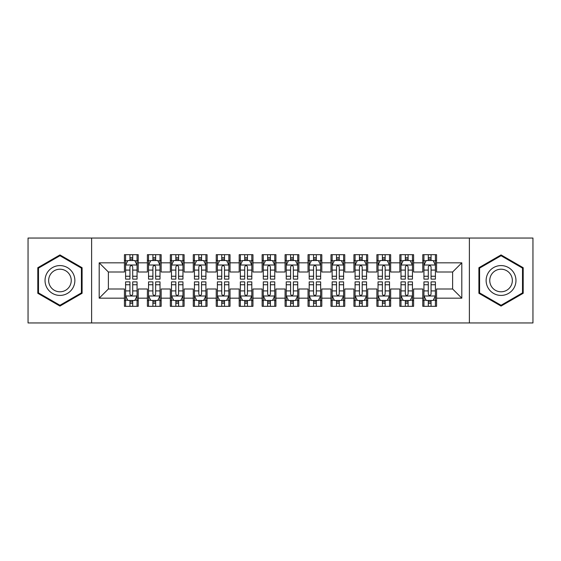 <?xml version="1.0" encoding="UTF-8"?>
<svg xmlns="http://www.w3.org/2000/svg" width="561" height="561" viewBox="0 0 561 561"><rect width="100%" height="100%" fill="white"/><g stroke="black" fill="none" stroke-linecap="round" stroke-linejoin="round"><path stroke-width="0.84" d="M469.382 322.961L532.95 322.961L532.95 238.039L469.382 238.039L469.382 322.961L91.618 322.961L91.618 238.039L28.05 238.039L28.05 322.961L91.618 322.961M469.382 238.039L91.618 238.039M99.192 298.172L99.192 262.829L124.437 262.829L124.437 272.008L108.378 272.008L108.378 288.992L99.192 298.172L124.437 298.172L124.437 306.32L138.209 306.32L138.209 298.172L147.389 298.172L147.389 306.32L161.161 306.32L161.161 298.172L170.341 298.172L170.341 306.32L184.113 306.32L184.113 298.172L193.293 298.172L193.293 306.32L207.058 306.32L207.058 298.172L216.237 298.172L216.237 306.32L230.01 306.32L230.01 298.172L239.189 298.172L239.189 306.32L252.962 306.32L252.962 298.172L262.141 298.172L262.141 306.32L275.907 306.32L275.907 298.172L285.093 298.172L285.093 306.32L298.859 306.32L298.859 298.172L308.038 298.172L308.038 306.32L321.811 306.32L321.811 298.172L330.99 298.172L330.99 306.32L344.763 306.32L344.763 298.172L353.942 298.172L353.942 306.32L367.707 306.32L367.707 298.172L376.887 298.172L376.887 306.32L390.659 306.32L390.659 298.172L399.839 298.172L399.839 306.32L413.611 306.32L413.611 298.172L422.791 298.172L422.791 306.32L436.563 306.32L436.563 288.992L452.622 288.992L452.622 272.008L436.563 272.008L436.563 262.829L461.808 262.829L461.808 298.172L436.563 298.172M436.563 262.829L436.563 254.68L422.791 254.68L422.791 262.829L413.611 262.829L413.611 254.68L399.839 254.68L399.839 262.829L390.659 262.829L390.659 254.68L376.887 254.68L376.887 262.829L367.707 262.829L367.707 254.68L353.942 254.68L353.942 262.829L344.763 262.829L344.763 254.68L330.99 254.68L330.99 262.829L321.811 262.829L321.811 254.68L308.038 254.68L308.038 262.829L298.859 262.829L298.859 254.68L285.093 254.68L285.093 262.829L275.907 262.829L275.907 254.68L262.141 254.68L262.141 262.829L252.962 262.829L252.962 254.68L239.189 254.68L239.189 262.829L230.01 262.829L230.01 254.68L216.237 254.68L216.237 262.829L207.058 262.829L207.058 254.68L193.293 254.68L193.293 262.829L184.113 262.829L184.113 254.68L170.341 254.68L170.341 262.829L161.161 262.829L161.161 254.68L147.389 254.68L147.389 262.829L138.209 262.829L138.209 254.68L124.437 254.68L124.437 262.829M413.611 298.172L413.611 288.992L422.791 288.992L422.791 298.172M461.808 262.829L452.622 272.008M390.659 298.172L390.659 288.992L399.839 288.992L399.839 298.172M422.791 262.829L422.791 272.008L413.611 272.008L413.611 262.829M367.707 298.172L367.707 288.992L376.887 288.992L376.887 298.172M399.839 262.829L399.839 272.008L390.659 272.008L390.659 262.829M344.763 298.172L344.763 288.992L353.942 288.992L353.942 298.172M376.887 262.829L376.887 272.008L367.707 272.008L367.707 262.829M321.811 298.172L321.811 288.992L330.99 288.992L330.99 298.172M353.942 262.829L353.942 272.008L344.763 272.008L344.763 262.829M298.859 298.172L298.859 288.992L308.038 288.992L308.038 298.172M330.99 262.829L330.99 272.008L321.811 272.008L321.811 262.829M275.907 298.172L275.907 288.992L285.093 288.992L285.093 298.172M308.038 262.829L308.038 272.008L298.859 272.008L298.859 262.829M252.962 298.172L252.962 288.992L262.141 288.992L262.141 298.172M285.093 262.829L285.093 272.008L275.907 272.008L275.907 262.829M230.01 298.172L230.01 288.992L239.189 288.992L239.189 298.172M262.141 262.829L262.141 272.008L252.962 272.008L252.962 262.829M207.058 298.172L207.058 288.992L216.237 288.992L216.237 298.172M239.189 262.829L239.189 272.008L230.01 272.008L230.01 262.829M184.113 298.172L184.113 288.992L193.293 288.992L193.293 298.172M216.237 262.829L216.237 272.008L207.058 272.008L207.058 262.829M161.161 298.172L161.161 288.992L170.341 288.992L170.341 298.172M193.293 262.829L193.293 272.008L184.113 272.008L184.113 262.829M138.209 298.172L138.209 288.992L147.389 288.992L147.389 298.172M170.341 262.829L170.341 272.008L161.161 272.008L161.161 262.829M108.378 288.992L124.437 288.992L124.437 298.172M147.389 262.829L147.389 272.008L138.209 272.008L138.209 262.829M422.791 260.416L423.941 260.416M435.413 260.416L436.563 260.416M399.839 260.416L400.989 260.416M412.461 260.416L413.611 260.416M376.887 260.416L378.037 260.416M389.509 260.416L390.659 260.416M353.942 260.416L355.085 260.416M366.564 260.416L367.707 260.416M330.99 260.416L332.14 260.416M343.613 260.416L344.763 260.416M308.038 260.416L309.188 260.416M320.661 260.416L321.811 260.416M285.093 260.416L286.236 260.416M297.716 260.416L298.859 260.416M262.141 260.416L263.284 260.416M274.764 260.416L275.907 260.416M239.189 260.416L240.339 260.416M251.812 260.416L252.962 260.416M216.237 260.416L217.388 260.416M228.86 260.416L230.01 260.416M193.293 260.416L194.436 260.416M205.915 260.416L207.058 260.416M170.341 260.416L171.491 260.416M182.963 260.416L184.113 260.416M147.389 260.416L148.539 260.416M160.011 260.416L161.161 260.416M124.437 260.416L125.587 260.416M137.059 260.416L138.209 260.416M124.437 300.584L125.587 300.584M137.059 300.584L138.209 300.584M147.389 300.584L148.539 300.584M160.011 300.584L161.161 300.584M170.341 300.584L171.491 300.584M182.963 300.584L184.113 300.584M193.293 300.584L194.436 300.584M205.915 300.584L207.058 300.584M216.237 300.584L217.388 300.584M228.86 300.584L230.01 300.584M239.189 300.584L240.339 300.584M251.812 300.584L252.962 300.584M262.141 300.584L263.284 300.584M274.764 300.584L275.907 300.584M285.093 300.584L286.236 300.584M297.716 300.584L298.859 300.584M308.038 300.584L309.188 300.584M320.661 300.584L321.811 300.584M330.99 300.584L332.14 300.584M343.613 300.584L344.763 300.584M353.942 300.584L355.085 300.584M366.564 300.584L367.707 300.584M376.887 300.584L378.037 300.584M389.509 300.584L390.659 300.584M399.839 300.584L400.989 300.584M412.461 300.584L413.611 300.584M422.791 300.584L423.941 300.584M435.413 300.584L436.563 300.584M99.192 262.829L108.378 272.008M452.622 288.992L461.808 298.172M82.095 267.716L59.95 254.925L37.804 267.716L37.804 293.284L59.95 306.075L82.095 293.284L82.095 267.716M478.905 267.716L478.905 293.284L501.05 306.075L523.196 293.284L523.196 267.716L501.05 254.925L478.905 267.716M132.705 257.667L129.949 257.667M137.059 276.243L132.705 276.243L132.705 279.126L137.059 279.126L137.059 265.122L134.766 260.535L127.88 260.535L125.587 265.122L125.587 279.126L129.949 279.126L129.949 276.243L125.587 276.243M125.587 265.122L125.587 254.68M137.059 265.122L137.059 254.68M129.949 260.535L129.949 254.68M132.705 254.68L132.705 260.535M132.705 276.243L132.705 266.847C131.786 265.08 130.867 265.08 129.949 266.847L129.949 276.243M132.705 260.416L129.949 260.416M129.949 303.333L132.705 303.333M125.587 284.757L129.949 284.757L129.949 281.874L125.587 281.874L125.587 295.878L127.88 300.465L134.766 300.465L137.059 295.878L137.059 281.874L132.705 281.874L132.705 284.757L137.059 284.757M137.059 295.878L137.059 306.32M125.587 295.878L125.587 306.32M132.705 300.465L132.705 306.32M129.949 306.32L129.949 300.465M129.949 284.757L129.949 294.153C130.867 295.92 131.786 295.92 132.705 294.153L132.705 284.757M129.949 300.584L132.705 300.584M155.649 257.667L152.901 257.667M160.011 276.243L155.649 276.243L155.649 279.126L160.011 279.126L160.011 265.122L157.718 260.535L150.832 260.535L148.539 265.122L148.539 279.126L152.901 279.126L152.901 276.243L148.539 276.243M148.539 265.122L148.539 254.68M160.011 265.122L160.011 254.68M152.901 260.535L152.901 254.68M155.649 254.68L155.649 260.535M155.649 276.243L155.649 266.847C154.738 265.08 153.819 265.08 152.901 266.847L152.901 276.243M155.649 260.416L152.901 260.416M178.601 257.667L175.845 257.667M182.963 276.243L178.601 276.243L178.601 279.126L182.963 279.126L182.963 265.122L180.67 260.535L173.784 260.535L171.491 265.122L171.491 279.126L175.845 279.126L175.845 276.243L171.491 276.243M171.491 265.122L171.491 254.68M182.963 265.122L182.963 254.68M175.845 260.535L175.845 254.68M178.601 254.68L178.601 260.535M178.601 276.243L178.601 266.847C177.683 265.08 176.764 265.08 175.845 266.847L175.845 276.243M178.601 260.416L175.845 260.416M152.901 303.333L155.649 303.333M148.539 284.757L152.901 284.757L152.901 281.874L148.539 281.874L148.539 295.878L150.832 300.465L157.718 300.465L160.011 295.878L160.011 281.874L155.649 281.874L155.649 284.757L160.011 284.757M160.011 295.878L160.011 306.32M148.539 295.878L148.539 306.32M155.649 300.465L155.649 306.32M152.901 306.32L152.901 300.465M152.901 284.757L152.901 294.153C153.812 295.92 154.731 295.92 155.649 294.153L155.649 284.757M152.901 300.584L155.649 300.584M175.845 303.333L178.601 303.333M171.491 284.757L175.845 284.757L175.845 281.874L171.491 281.874L171.491 295.878L173.784 300.465L180.67 300.465L182.963 295.878L182.963 281.874L178.601 281.874L178.601 284.757L182.963 284.757M182.963 295.878L182.963 306.32M171.491 295.878L171.491 306.32M178.601 300.465L178.601 306.32M175.845 306.32L175.845 300.465M175.845 284.757L175.845 294.153C176.764 295.92 177.683 295.92 178.601 294.153L178.601 284.757M175.845 300.584L178.601 300.584M72.867 273.039A14.916 14.916 0 0 0 52.489 267.583A14.916 14.916 0 0 0 47.033 287.961A14.916 14.916 0 0 0 67.411 293.417A14.916 14.916 0 0 0 72.867 273.039M69.732 274.855A11.297 11.297 0 0 0 54.305 270.718A11.297 11.297 0 0 0 50.167 286.145A11.297 11.297 0 0 0 65.595 290.282A11.297 11.297 0 0 0 69.732 274.855M59.95 305.275L38.492 292.891L38.492 268.109L59.95 255.725L81.408 268.109L81.408 292.891L59.95 305.275M513.967 273.039A14.916 14.916 0 0 0 493.589 267.583A14.916 14.916 0 0 0 488.133 287.961A14.916 14.916 0 0 0 508.511 293.417A14.916 14.916 0 0 0 513.967 273.039M510.833 274.855A11.297 11.297 0 0 0 495.405 270.718A11.297 11.297 0 0 0 491.268 286.145A11.297 11.297 0 0 0 506.695 290.282A11.297 11.297 0 0 0 510.833 274.855M501.05 305.275L479.592 292.891L479.592 268.109L501.05 255.725L522.508 268.109L522.508 292.891L501.05 305.275M201.553 257.667L198.797 257.667M205.915 276.243L201.553 276.243L201.553 279.126L205.915 279.126L205.915 265.122L203.615 260.535L196.736 260.535L194.436 265.122L194.436 279.126L198.797 279.126L198.797 276.243L194.436 276.243M194.436 265.122L194.436 254.68M205.915 265.122L205.915 254.68M198.797 260.535L198.797 254.68M201.553 254.68L201.553 260.535M201.553 276.243L201.553 266.847C200.635 265.08 199.716 265.08 198.797 266.847L198.797 276.243M201.553 260.416L198.797 260.416M224.505 257.667L221.749 257.667M228.86 276.243L224.505 276.243L224.505 279.126L228.86 279.126L228.86 265.122L226.567 260.535L219.681 260.535L217.388 265.122L217.388 279.126L221.749 279.126L221.749 276.243L217.388 276.243M217.388 265.122L217.388 254.68M228.86 265.122L228.86 254.68M221.749 260.535L221.749 254.68M224.505 254.68L224.505 260.535M224.505 276.243L224.505 266.847C223.587 265.08 222.668 265.08 221.749 266.847L221.749 276.243M224.505 260.416L221.749 260.416M198.797 303.333L201.553 303.333M194.436 284.757L198.797 284.757L198.797 281.874L194.436 281.874L194.436 295.878L196.736 300.465L203.615 300.465L205.915 295.878L205.915 281.874L201.553 281.874L201.553 284.757L205.915 284.757M205.915 295.878L205.915 306.32M194.436 295.878L194.436 306.32M201.553 300.465L201.553 306.32M198.797 306.32L198.797 300.465M198.797 284.757L198.797 294.153C199.716 295.92 200.635 295.92 201.553 294.153L201.553 284.757M198.797 300.584L201.553 300.584M221.749 303.333L224.505 303.333M217.388 284.757L221.749 284.757L221.749 281.874L217.388 281.874L217.388 295.878L219.681 300.465L226.567 300.465L228.86 295.878L228.86 281.874L224.505 281.874L224.505 284.757L228.86 284.757M228.86 295.878L228.86 306.32M217.388 295.878L217.388 306.32M224.505 300.465L224.505 306.32M221.749 306.32L221.749 300.465M221.749 284.757L221.749 294.153C222.668 295.92 223.58 295.92 224.505 294.153L224.505 284.757M221.749 300.584L224.505 300.584M247.45 257.667L244.701 257.667M251.812 276.243L247.45 276.243L247.45 279.126L251.812 279.126L251.812 265.122L249.519 260.535L242.633 260.535L240.339 265.122L240.339 279.126L244.701 279.126L244.701 276.243L240.339 276.243M240.339 265.122L240.339 254.68M251.812 265.122L251.812 254.68M244.701 260.535L244.701 254.68M247.45 254.68L247.45 260.535M247.45 276.243L247.45 266.847C246.538 265.08 245.62 265.08 244.701 266.847L244.701 276.243M247.45 260.416L244.701 260.416M244.701 303.333L247.45 303.333M240.339 284.757L244.701 284.757L244.701 281.874L240.339 281.874L240.339 295.878L242.633 300.465L249.519 300.465L251.812 295.878L251.812 281.874L247.45 281.874L247.45 284.757L251.812 284.757M251.812 295.878L251.812 306.32M240.339 295.878L240.339 306.32M247.45 300.465L247.45 306.32M244.701 306.32L244.701 300.465M244.701 284.757L244.701 294.153C245.613 295.92 246.531 295.92 247.45 294.153L247.45 284.757M244.701 300.584L247.45 300.584M270.402 257.667L267.646 257.667M274.764 276.243L270.402 276.243L270.402 279.126L274.764 279.126L274.764 265.122L272.471 260.535L265.584 260.535L263.284 265.122L263.284 279.126L267.646 279.126L267.646 276.243L263.284 276.243M263.284 265.122L263.284 254.68M274.764 265.122L274.764 254.68M267.646 260.535L267.646 254.68M270.402 254.68L270.402 260.535M270.402 276.243L270.402 266.847C269.483 265.08 268.565 265.08 267.646 266.847L267.646 276.243M270.402 260.416L267.646 260.416M267.646 303.333L270.402 303.333M263.284 284.757L267.646 284.757L267.646 281.874L263.284 281.874L263.284 295.878L265.584 300.465L272.471 300.465L274.764 295.878L274.764 281.874L270.402 281.874L270.402 284.757L274.764 284.757M274.764 295.878L274.764 306.32M263.284 295.878L263.284 306.32M270.402 300.465L270.402 306.32M267.646 306.32L267.646 300.465M267.646 284.757L267.646 294.153C268.565 295.92 269.483 295.92 270.402 294.153L270.402 284.757M267.646 300.584L270.402 300.584M293.354 257.667L290.598 257.667M297.716 276.243L293.354 276.243L293.354 279.126L297.716 279.126L297.716 265.122L295.416 260.535L288.529 260.535L286.236 265.122L286.236 279.126L290.598 279.126L290.598 276.243L286.236 276.243M286.236 265.122L286.236 254.68M297.716 265.122L297.716 254.68M290.598 260.535L290.598 254.68M293.354 254.68L293.354 260.535M293.354 276.243L293.354 266.847C292.435 265.08 291.517 265.08 290.598 266.847L290.598 276.243M293.354 260.416L290.598 260.416M290.598 303.333L293.354 303.333M286.236 284.757L290.598 284.757L290.598 281.874L286.236 281.874L286.236 295.878L288.529 300.465L295.416 300.465L297.716 295.878L297.716 281.874L293.354 281.874L293.354 284.757L297.716 284.757M297.716 295.878L297.716 306.32M286.236 295.878L286.236 306.32M293.354 300.465L293.354 306.32M290.598 306.32L290.598 300.465M290.598 284.757L290.598 294.153C291.517 295.92 292.435 295.92 293.354 294.153L293.354 284.757M290.598 300.584L293.354 300.584M316.299 257.667L313.55 257.667M320.661 276.243L316.299 276.243L316.299 279.126L320.661 279.126L320.661 265.122L318.368 260.535L311.481 260.535L309.188 265.122L309.188 279.126L313.55 279.126L313.55 276.243L309.188 276.243M309.188 265.122L309.188 254.68M320.661 265.122L320.661 254.68M313.55 260.535L313.55 254.68M316.299 254.68L316.299 260.535M316.299 276.243L316.299 266.847C315.387 265.08 314.469 265.08 313.55 266.847L313.55 276.243M316.299 260.416L313.55 260.416M313.55 303.333L316.299 303.333M309.188 284.757L313.55 284.757L313.55 281.874L309.188 281.874L309.188 295.878L311.481 300.465L318.368 300.465L320.661 295.878L320.661 281.874L316.299 281.874L316.299 284.757L320.661 284.757M320.661 295.878L320.661 306.32M309.188 295.878L309.188 306.32M316.299 300.465L316.299 306.32M313.55 306.32L313.55 300.465M313.55 284.757L313.55 294.153C314.462 295.92 315.38 295.92 316.299 294.153L316.299 284.757M313.55 300.584L316.299 300.584M339.251 257.667L336.495 257.667M343.613 276.243L339.251 276.243L339.251 279.126L343.613 279.126L343.613 265.122L341.319 260.535L334.433 260.535L332.14 265.122L332.14 279.126L336.495 279.126L336.495 276.243L332.14 276.243M332.14 265.122L332.14 254.68M343.613 265.122L343.613 254.68M336.495 260.535L336.495 254.68M339.251 254.68L339.251 260.535M339.251 276.243L339.251 266.847C338.332 265.08 337.42 265.08 336.495 266.847L336.495 276.243M339.251 260.416L336.495 260.416M336.495 303.333L339.251 303.333M332.14 284.757L336.495 284.757L336.495 281.874L332.14 281.874L332.14 295.878L334.433 300.465L341.319 300.465L343.613 295.878L343.613 281.874L339.251 281.874L339.251 284.757L343.613 284.757M343.613 295.878L343.613 306.32M332.14 295.878L332.14 306.32M339.251 300.465L339.251 306.32M336.495 306.32L336.495 300.465M336.495 284.757L336.495 294.153C337.413 295.92 338.332 295.92 339.251 294.153L339.251 284.757M336.495 300.584L339.251 300.584M362.203 257.667L359.447 257.667M366.564 276.243L362.203 276.243L362.203 279.126L366.564 279.126L366.564 265.122L364.264 260.535L357.385 260.535L355.085 265.122L355.085 279.126L359.447 279.126L359.447 276.243L355.085 276.243M355.085 265.122L355.085 254.68M366.564 265.122L366.564 254.68M359.447 260.535L359.447 254.68M362.203 254.68L362.203 260.535M362.203 276.243L362.203 266.847C361.284 265.08 360.365 265.08 359.447 266.847L359.447 276.243M362.203 260.416L359.447 260.416M359.447 303.333L362.203 303.333M355.085 284.757L359.447 284.757L359.447 281.874L355.085 281.874L355.085 295.878L357.385 300.465L364.264 300.465L366.564 295.878L366.564 281.874L362.203 281.874L362.203 284.757L366.564 284.757M366.564 295.878L366.564 306.32M355.085 295.878L355.085 306.32M362.203 300.465L362.203 306.32M359.447 306.32L359.447 300.465M359.447 284.757L359.447 294.153C360.365 295.92 361.284 295.92 362.203 294.153L362.203 284.757M359.447 300.584L362.203 300.584M385.155 257.667L382.399 257.667M389.509 276.243L385.155 276.243L385.155 279.126L389.509 279.126L389.509 265.122L387.216 260.535L380.33 260.535L378.037 265.122L378.037 279.126L382.399 279.126L382.399 276.243L378.037 276.243M378.037 265.122L378.037 254.68M389.509 265.122L389.509 254.68M382.399 260.535L382.399 254.68M385.155 254.68L385.155 260.535M385.155 276.243L385.155 266.847C384.236 265.08 383.317 265.08 382.399 266.847L382.399 276.243M385.155 260.416L382.399 260.416M382.399 303.333L385.155 303.333M378.037 284.757L382.399 284.757L382.399 281.874L378.037 281.874L378.037 295.878L380.33 300.465L387.216 300.465L389.509 295.878L389.509 281.874L385.155 281.874L385.155 284.757L389.509 284.757M389.509 295.878L389.509 306.32M378.037 295.878L378.037 306.32M385.155 300.465L385.155 306.32M382.399 306.32L382.399 300.465M382.399 284.757L382.399 294.153C383.317 295.92 384.236 295.92 385.155 294.153L385.155 284.757M382.399 300.584L385.155 300.584M408.099 257.667L405.351 257.667M412.461 276.243L408.099 276.243L408.099 279.126L412.461 279.126L412.461 265.122L410.168 260.535L403.282 260.535L400.989 265.122L400.989 279.126L405.351 279.126L405.351 276.243L400.989 276.243M400.989 265.122L400.989 254.68M412.461 265.122L412.461 254.68M405.351 260.535L405.351 254.68M408.099 254.68L408.099 260.535M408.099 276.243L408.099 266.847C407.188 265.08 406.269 265.08 405.351 266.847L405.351 276.243M408.099 260.416L405.351 260.416M405.351 303.333L408.099 303.333M400.989 284.757L405.351 284.757L405.351 281.874L400.989 281.874L400.989 295.878L403.282 300.465L410.168 300.465L412.461 295.878L412.461 281.874L408.099 281.874L408.099 284.757L412.461 284.757M412.461 295.878L412.461 306.32M400.989 295.878L400.989 306.32M408.099 300.465L408.099 306.32M405.351 306.32L405.351 300.465M405.351 284.757L405.351 294.153C406.262 295.92 407.181 295.92 408.099 294.153L408.099 284.757M405.351 300.584L408.099 300.584M431.051 257.667L428.295 257.667M435.413 276.243L431.051 276.243L431.051 279.126L435.413 279.126L435.413 265.122L433.12 260.535L426.234 260.535L423.941 265.122L423.941 279.126L428.295 279.126L428.295 276.243L423.941 276.243M423.941 265.122L423.941 254.68M435.413 265.122L435.413 254.68M428.295 260.535L428.295 254.68M431.051 254.68L431.051 260.535M431.051 276.243L431.051 266.847C430.133 265.08 429.214 265.08 428.295 266.847L428.295 276.243M431.051 260.416L428.295 260.416M428.295 303.333L431.051 303.333M423.941 284.757L428.295 284.757L428.295 281.874L423.941 281.874L423.941 295.878L426.234 300.465L433.12 300.465L435.413 295.878L435.413 281.874L431.051 281.874L431.051 284.757L435.413 284.757M435.413 295.878L435.413 306.32M423.941 295.878L423.941 306.32M431.051 300.465L431.051 306.32M428.295 306.32L428.295 300.465M428.295 284.757L428.295 294.153C429.214 295.92 430.133 295.92 431.051 294.153L431.051 284.757M428.295 300.584L431.051 300.584M137.003 265.009L125.643 265.009M125.587 260.809L127.747 260.809M134.906 260.809L137.059 260.809M129.949 270.093L125.587 270.093M137.059 270.093L132.705 270.093M132.705 259.126L129.949 259.126M125.643 295.991L137.003 295.991M137.059 300.191L134.906 300.191M127.747 300.191L125.587 300.191M132.705 290.907L137.059 290.907M125.587 290.907L129.949 290.907M129.949 301.874L132.705 301.874M159.955 265.009L148.595 265.009M148.539 260.809L150.692 260.809M157.858 260.809L160.011 260.809M152.901 270.093L148.539 270.093M160.011 270.093L155.649 270.093M155.649 259.126L152.901 259.126M182.907 265.009L171.547 265.009M171.491 260.809L173.644 260.809M180.803 260.809L182.963 260.809M175.845 270.093L171.491 270.093M182.963 270.093L178.601 270.093M178.601 259.126L175.845 259.126M148.595 295.991L159.955 295.991M160.011 300.191L157.858 300.191M150.692 300.191L148.539 300.191M155.649 290.907L160.011 290.907M148.539 290.907L152.901 290.907M152.901 301.874L155.649 301.874M171.547 295.991L182.907 295.991M182.963 300.191L180.803 300.191M173.644 300.191L171.491 300.191M178.601 290.907L182.963 290.907M171.491 290.907L175.845 290.907M175.845 301.874L178.601 301.874M205.852 265.009L194.492 265.009M194.436 260.809L196.595 260.809M203.755 260.809L205.915 260.809M198.797 270.093L194.436 270.093M205.915 270.093L201.553 270.093M201.553 259.126L198.797 259.126M228.804 265.009L217.444 265.009M217.388 260.809L219.547 260.809M226.707 260.809L228.86 260.809M221.749 270.093L217.388 270.093M228.86 270.093L224.505 270.093M224.505 259.126L221.749 259.126M194.492 295.991L205.852 295.991M205.915 300.191L203.755 300.191M196.595 300.191L194.436 300.191M201.553 290.907L205.915 290.907M194.436 290.907L198.797 290.907M198.797 301.874L201.553 301.874M217.444 295.991L228.804 295.991M228.86 300.191L226.707 300.191M219.547 300.191L217.388 300.191M224.505 290.907L228.86 290.907M217.388 290.907L221.749 290.907M221.749 301.874L224.505 301.874M251.756 265.009L240.396 265.009M240.339 260.809L242.492 260.809M249.652 260.809L251.812 260.809M244.701 270.093L240.339 270.093M251.812 270.093L247.45 270.093M247.45 259.126L244.701 259.126M240.396 295.991L251.756 295.991M251.812 300.191L249.652 300.191M242.492 300.191L240.339 300.191M247.45 290.907L251.812 290.907M240.339 290.907L244.701 290.907M244.701 301.874L247.45 301.874M274.708 265.009L263.347 265.009M263.284 260.809L265.444 260.809M272.604 260.809L274.764 260.809M267.646 270.093L263.284 270.093M274.764 270.093L270.402 270.093M270.402 259.126L267.646 259.126M263.347 295.991L274.708 295.991M274.764 300.191L272.604 300.191M265.444 300.191L263.284 300.191M270.402 290.907L274.764 290.907M263.284 290.907L267.646 290.907M267.646 301.874L270.402 301.874M297.653 265.009L286.292 265.009M286.236 260.809L288.396 260.809M295.556 260.809L297.716 260.809M290.598 270.093L286.236 270.093M297.716 270.093L293.354 270.093M293.354 259.126L290.598 259.126M286.292 295.991L297.653 295.991M297.716 300.191L295.556 300.191M288.396 300.191L286.236 300.191M293.354 290.907L297.716 290.907M286.236 290.907L290.598 290.907M290.598 301.874L293.354 301.874M320.604 265.009L309.244 265.009M309.188 260.809L311.348 260.809M318.508 260.809L320.661 260.809M313.55 270.093L309.188 270.093M320.661 270.093L316.299 270.093M316.299 259.126L313.55 259.126M309.244 295.991L320.604 295.991M320.661 300.191L318.508 300.191M311.348 300.191L309.188 300.191M316.299 290.907L320.661 290.907M309.188 290.907L313.55 290.907M313.55 301.874L316.299 301.874M343.556 265.009L332.196 265.009M332.14 260.809L334.293 260.809M341.453 260.809L343.613 260.809M336.495 270.093L332.14 270.093M343.613 270.093L339.251 270.093M339.251 259.126L336.495 259.126M332.196 295.991L343.556 295.991M343.613 300.191L341.453 300.191M334.293 300.191L332.14 300.191M339.251 290.907L343.613 290.907M332.14 290.907L336.495 290.907M336.495 301.874L339.251 301.874M366.508 265.009L355.148 265.009M355.085 260.809L357.245 260.809M364.405 260.809L366.564 260.809M359.447 270.093L355.085 270.093M366.564 270.093L362.203 270.093M362.203 259.126L359.447 259.126M355.148 295.991L366.508 295.991M366.564 300.191L364.405 300.191M357.245 300.191L355.085 300.191M362.203 290.907L366.564 290.907M355.085 290.907L359.447 290.907M359.447 301.874L362.203 301.874M389.453 265.009L378.093 265.009M378.037 260.809L380.197 260.809M387.356 260.809L389.509 260.809M382.399 270.093L378.037 270.093M389.509 270.093L385.155 270.093M385.155 259.126L382.399 259.126M378.093 295.991L389.453 295.991M389.509 300.191L387.356 300.191M380.197 300.191L378.037 300.191M385.155 290.907L389.509 290.907M378.037 290.907L382.399 290.907M382.399 301.874L385.155 301.874M412.405 265.009L401.045 265.009M400.989 260.809L403.142 260.809M410.308 260.809L412.461 260.809M405.351 270.093L400.989 270.093M412.461 270.093L408.099 270.093M408.099 259.126L405.351 259.126M401.045 295.991L412.405 295.991M412.461 300.191L410.308 300.191M403.142 300.191L400.989 300.191M408.099 290.907L412.461 290.907M400.989 290.907L405.351 290.907M405.351 301.874L408.099 301.874M435.357 265.009L423.997 265.009M423.941 260.809L426.094 260.809M433.253 260.809L435.413 260.809M428.295 270.093L423.941 270.093M435.413 270.093L431.051 270.093M431.051 259.126L428.295 259.126M423.997 295.991L435.357 295.991M435.413 300.191L433.253 300.191M426.094 300.191L423.941 300.191M431.051 290.907L435.413 290.907M423.941 290.907L428.295 290.907M428.295 301.874L431.051 301.874"/></g></svg>
